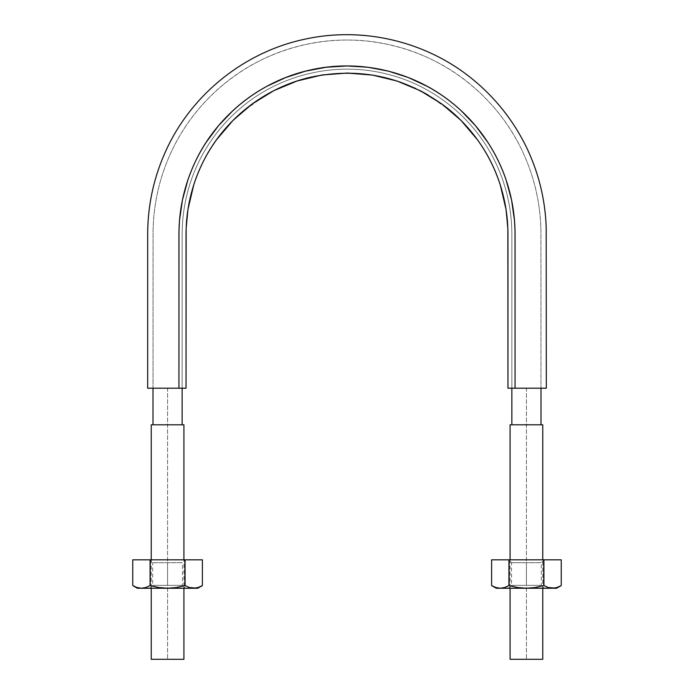<?xml version="1.0" encoding="UTF-8"?>
<svg xmlns="http://www.w3.org/2000/svg" width="694" height="694" viewBox="0 0 694 694"><rect width="100%" height="100%" fill="white"/><g stroke="black" fill="none" stroke-linecap="round" stroke-linejoin="round"><path stroke-width="0.52" stroke-dasharray="3.47 2.6" d="M182.14 424.797L167.575 424.797L167.575 388.206L182.14 388.206L153.001 388.206L167.575 388.206L167.575 424.797L153.001 424.797L183.919 424.797L167.575 424.797L167.575 659.3L167.575 424.797L153.001 424.797L182.14 424.797M540.999 424.797L526.425 424.797L526.425 388.206L540.999 388.206L511.86 388.206L526.425 388.206L526.425 424.797L511.86 424.797L542.769 424.797L526.425 424.797L526.425 659.3L526.425 424.797L511.86 424.797L540.999 424.797M539.55 388.206L511.86 388.206L511.86 233.999C511.764 208.963 506.325 185.116 495.533 162.474C474.323 117.789 431.954 84.017 383.687 73.278C335.54 62 282.701 74.067 244.21 105.106C224.674 120.799 209.423 139.919 198.467 162.474C187.675 185.116 182.236 208.963 182.14 233.999L182.14 388.206L154.45 388.206C152.567 388.206 152.567 388.206 154.45 388.206C152.567 388.206 152.567 388.206 154.45 388.206L182.14 388.206L182.14 233.999C182.236 208.963 187.675 185.116 198.467 162.474C209.423 139.919 224.674 120.799 244.21 105.106C282.701 74.067 335.54 62 383.687 73.278C431.954 84.017 474.323 117.789 495.533 162.474C506.325 185.116 511.764 208.963 511.86 233.999L511.86 388.206L539.55 388.206C541.433 388.206 541.433 388.206 539.55 388.206C541.433 388.206 541.433 388.206 539.55 388.206L529.722 388.206L539.533 388.206M517.308 388.206L511.86 388.206L517.308 388.206M529.617 388.206L517.386 388.206L529.617 388.206M539.576 388.206L540.999 388.206L539.576 388.206M529.722 388.206L535.508 388.206L529.722 388.206M517.386 388.206L523.189 388.206L517.386 388.206M176.692 388.206L182.14 388.206L176.692 388.206M164.383 388.206L176.614 388.206L164.383 388.206M154.467 388.206L164.278 388.206L154.467 388.206M154.424 388.206L153.001 388.206L154.424 388.206M164.278 388.206L158.492 388.206L164.278 388.206M176.614 388.206L170.811 388.206L176.614 388.206M542.769 659.3L510.081 659.3L542.769 659.3M510.081 424.797L526.425 424.797L510.081 424.797M183.919 659.3L151.231 659.3L183.919 659.3M151.231 424.797L167.575 424.797L151.231 424.797M178.575 388.206L147.683 388.206M166.872 388.206L168.859 388.206M172.832 388.206L176.38 388.206M178.939 388.206L147.675 388.206L178.939 388.206L178.939 233.999C179.035 208.469 184.587 184.162 195.587 161.086C217.205 115.542 260.397 81.111 309.602 70.155C358.685 58.669 412.548 70.97 451.785 102.608C471.703 118.605 487.249 138.097 498.413 161.086C509.413 184.162 514.965 208.469 515.061 233.999L515.061 388.206L515.035 231.137L514.523 220.718L511.573 200.054L506.1 179.902C501.606 166.647 495.533 154.146 487.899 142.409L475.451 125.649L461.033 110.554C450.796 101.081 439.502 93.005 427.148 86.308L408.219 77.502L388.345 71.109L367.837 67.249L347 65.965L326.163 67.249L305.655 71.109L285.781 77.502L266.852 86.308C254.507 92.996 243.212 101.081 232.967 110.554L218.549 125.649L206.101 142.409C198.467 154.146 192.403 166.638 187.9 179.902L182.427 200.054L179.477 220.718L178.965 231.137L178.939 388.206M182.14 388.206L153.036 388.206L182.14 388.206L153.036 388.206L182.14 388.206L182.14 233.999C182.236 208.963 187.675 185.116 198.467 162.474C209.423 139.919 224.674 120.799 244.21 105.106C282.701 74.067 335.54 62 383.687 73.278C431.954 84.017 474.323 117.789 495.533 162.474C506.325 185.116 511.764 208.963 511.86 233.999L511.86 388.206L540.964 388.206L511.86 388.206M507.956 250.638L507.956 388.206L515.061 388.206L507.956 388.206L507.956 233.999C507.861 209.562 502.551 186.287 492.011 164.166C481.315 142.149 466.429 123.48 447.352 108.16C406.675 77.147 361.288 66.789 311.181 77.086C264.058 87.583 222.696 120.539 201.989 164.166C191.449 186.287 186.139 209.562 186.044 233.999L186.044 250.638M186.061 232.186L186.339 224.414M186.634 220.388L188.404 206.699M192.446 189.15L193.921 184.326M214.967 141.975L218.931 136.527M229.367 124.157L234.858 118.553M240.835 113.035L265.021 95.503M271.762 91.738L277.93 88.641M293.05 82.369L307.399 77.997L322.849 74.874M346.853 73.07L348.188 73.07M369.685 74.657L386.601 77.997L399.9 81.996M415.689 88.468L421.223 91.209M428.207 95.052L451.941 111.96M457.832 117.295L464.043 123.532M474.47 135.755L478.678 141.472M499.793 183.459L501.545 189.106M505.414 205.641L507.305 219.668M507.383 220.605L507.843 228.205M507.861 228.69L507.947 234.13M515.121 388.206L516.787 388.206M518.331 388.206L522.183 388.206M526.199 388.206L530.19 388.206M546.325 388.206L515.061 388.206M202.388 585.571L202.388 559.815L184.899 559.815L202.388 559.815L202.388 585.571L198.12 587.514M189.15 587.454L193.73 588.243L197.773 588.243L193.73 588.243L198.311 587.454M136.831 587.454L141.42 588.243L137.369 588.243M132.754 585.571L132.754 559.815L150.242 559.815L132.754 559.815L132.754 585.571L137.169 587.566M151.231 559.815L151.231 585.849L158.822 587.523L167.575 588.243L138.401 588.243M150.242 585.571L158.822 587.523L167.575 588.243L193.73 588.243L141.42 588.243L145.809 587.514L150.242 585.571L150.242 559.815L184.899 559.815L150.242 559.815L150.242 585.571L150.078 559.815L150.078 585.571M183.919 588.243L183.919 585.849L176.337 587.523L167.575 588.243L176.337 587.523L185.064 585.571L184.899 559.815L184.899 585.571M182.956 588.243L149.809 588.243L185.333 588.243L182.453 585.354L152.689 585.354L180.457 585.354M152.186 559.815L185.333 559.815L149.809 559.815L152.689 562.704L182.409 562.704L152.689 562.704L149.809 559.815L185.333 559.815L182.453 562.704L167.575 562.704L167.575 585.354L182.444 585.354L154.684 585.354M149.809 588.243L152.689 585.354L152.689 562.704M154.684 562.704L182.444 562.704L182.453 585.354M152.741 585.354L167.575 585.354L167.575 562.704L152.741 562.704M185.064 585.571L189.445 587.549M193.73 588.243L198.111 587.523M561.246 585.571L561.246 559.815L543.758 559.815L561.246 559.815L561.246 585.571L557.169 587.454M510.081 559.815L510.081 585.849L517.672 587.523L526.425 588.243L535.195 587.523L543.923 585.571L548.208 587.523L556.631 588.243L552.58 588.243L556.961 587.523L552.58 588.243L496.227 588.243M491.612 585.571L491.612 559.815L509.101 559.815L491.612 559.815L491.612 585.571L495.889 587.514L500.27 588.243L497.26 588.243M504.555 587.549L509.101 585.571L509.101 559.815L543.758 559.815L509.101 559.815L509.101 585.571L508.936 559.815L508.936 585.571M543.923 585.571L543.923 559.815L543.758 585.571M552.58 588.243L500.27 588.243L504.85 587.454M541.814 588.243L508.667 588.243L544.191 588.243L541.311 585.354L511.547 585.354L539.316 585.354M511.044 559.815L544.183 559.815L511.044 559.815M508.667 588.243L511.547 585.354L511.547 562.704L526.425 562.704L526.425 585.354L541.294 585.354L513.543 585.354M511.599 585.354L526.425 585.354L526.425 562.704L541.294 562.704L511.599 562.704M513.543 562.704L511.547 562.704L508.667 559.815M509.101 585.571L517.672 587.523L526.425 588.243L535.195 587.523L542.769 585.849L542.769 559.815M153.036 388.206L153.07 230.208C153.73 201.486 160.357 174.22 172.945 148.395C198.267 96.214 248.209 56.934 304.9 44.659C361.453 31.768 423.349 46.168 468.389 82.716C490.727 100.769 508.286 122.665 521.055 148.395C533.643 174.22 540.27 201.486 540.93 230.208L540.964 388.206L540.93 230.208C540.27 201.486 533.643 174.22 521.055 148.395C495.733 96.214 445.791 56.934 389.1 44.659C332.547 31.768 270.651 46.168 225.611 82.716C203.273 100.769 185.714 122.665 172.945 148.395C160.357 174.22 153.73 201.486 153.07 230.208L153.036 388.206M542.769 588.243L542.769 585.849M510.081 585.849L510.081 588.243M183.919 585.849L183.919 559.815M151.231 585.849L151.231 588.243M544.191 559.815L541.311 562.704L541.311 585.354"/><path stroke-width="1.04" d="M542.769 559.815L542.769 424.797L510.081 424.797L510.081 559.815M510.081 659.3L542.769 659.3L510.081 659.3L510.081 588.243M542.769 424.797L510.081 424.797M183.919 559.815L183.919 424.797L151.231 424.797L151.231 559.815M151.231 659.3L183.919 659.3L151.231 659.3L151.231 588.243M183.919 424.797L151.231 424.797M530.19 388.206L546.317 388.206L546.195 226.851C545.102 198.736 538.431 172.008 526.182 146.677C513.152 120.192 495.195 97.628 472.302 78.986C426.159 41.258 362.606 26.233 304.449 39.272C244.826 51.929 192.42 93.69 166.725 148.95C154.224 175.695 147.874 203.828 147.675 233.349L147.675 388.206L166.872 388.206M168.859 388.206L172.832 388.206M176.38 388.206L178.575 388.206M515.061 388.206L546.325 388.206L515.061 388.206L515.061 233.999C514.965 208.469 509.413 184.162 498.413 161.086C487.249 138.097 471.703 118.605 451.785 102.608C412.548 70.97 358.685 58.669 309.602 70.155C260.397 81.111 217.205 115.542 195.587 161.086C184.587 184.162 179.035 208.469 178.939 233.999L178.939 388.206L147.675 388.206L186.044 388.206L186.148 228.3L187.97 209.336L193.782 184.769C198.978 168.547 206.578 153.521 216.58 139.702L233.054 120.34L252.208 103.927L273.878 90.636L297.197 80.955L321.886 75.021L347.095 73.07L372.374 75.065L396.985 81.016L420.347 90.749L441.948 104.039L461.111 120.504L477.541 139.876C487.526 153.704 495.108 168.737 500.287 184.977L506.065 209.545L507.861 228.569L507.956 388.206L515.061 388.206L515.035 231.137L514.523 220.718L511.573 200.054L506.1 179.902C501.606 166.647 495.533 154.146 487.899 142.409L475.451 125.649L461.033 110.554C450.796 101.081 439.502 93.005 427.148 86.308L408.219 77.502L388.345 71.109L367.837 67.249L347 65.965L326.163 67.249L305.655 71.109L285.781 77.502L266.852 86.308C254.507 92.996 243.212 101.081 232.967 110.554L218.549 125.649L206.101 142.409C198.467 154.146 192.403 166.638 187.9 179.902L182.427 200.054L179.477 220.718L178.965 231.137L178.939 388.206L186.044 388.206L186.044 233.999C186.139 209.562 191.449 186.287 201.989 164.166C222.696 120.539 264.058 87.583 311.181 77.086C361.288 66.789 406.675 77.147 447.352 108.16C466.429 123.48 481.315 142.149 492.011 164.166C502.551 186.287 507.861 209.562 507.956 233.999L507.956 388.206L515.121 388.206M186.044 250.638L186.061 232.186M186.339 224.414L186.634 220.388M188.404 206.699L192.446 189.15M193.921 184.326L194.632 182.192C198.935 169.492 204.747 157.521 212.06 146.278L214.967 141.975M218.931 136.527L229.367 124.157M234.858 118.553L240.835 113.035M265.021 95.503L271.762 91.738M277.93 88.641L293.05 82.369M322.849 74.874L347 73.07M348.188 73.07L369.685 74.657M399.9 81.996L415.689 88.468M421.223 91.209L428.207 95.052M451.941 111.96L457.832 117.295M464.043 123.532L474.47 135.755M478.678 141.472L481.94 146.278C489.253 157.512 495.065 169.483 499.368 182.192L499.793 183.459M501.545 189.106L505.414 205.641M507.305 219.668L507.383 220.605M507.843 228.205L507.861 228.69M507.947 234.13L507.956 250.638M516.787 388.206L518.331 388.206M522.183 388.206L526.199 388.206M202.075 585.753L198.111 587.514L193.73 588.243L197.773 588.243L189.341 587.514L185.064 585.571L176.328 587.523L167.575 588.243L193.73 588.243L189.341 587.514L193.73 588.243L167.575 588.243L158.805 587.523L151.231 585.849M198.111 587.514L202.388 585.571L202.388 559.815L184.899 559.815L202.388 559.815L202.388 585.571L198.111 587.514L193.73 588.243M138.401 588.243L141.42 588.243L137.039 587.523L132.754 585.571L137.369 588.243L141.42 588.243L137.039 587.523L132.754 585.571L137.039 587.523L141.42 588.243L145.809 587.514L150.078 585.571L145.801 587.523L141.42 588.243L167.575 588.243L158.805 587.523L150.078 585.571L150.242 559.815L132.754 559.815L150.078 559.815L150.078 585.571L150.242 559.815L184.899 559.815L150.242 559.815L150.242 585.571M185.064 585.571L189.349 587.523L185.064 585.571L185.064 559.815L185.064 585.571L184.899 559.815L184.899 585.571L176.328 587.523L167.575 588.243L141.42 588.243L145.792 587.523L150.078 585.571M132.754 585.571L132.754 559.815M183.919 585.849L184.899 585.571M560.926 585.753L556.97 587.514L552.58 588.243L556.631 588.243L548.191 587.514L543.923 585.571L535.178 587.523L526.425 588.243L552.58 588.243L548.191 587.514L552.58 588.243L526.425 588.243L517.663 587.523L510.081 585.849M552.58 588.243L556.97 587.514L561.246 585.571L557.022 587.497M497.26 588.243L500.27 588.243L495.889 587.523L491.612 585.571L496.227 588.243L500.27 588.243L495.889 587.523L491.612 585.571L495.889 587.523L500.27 588.243L504.659 587.514L500.27 588.243L526.425 588.243L517.663 587.523L509.101 585.571L504.651 587.523L508.936 585.571L509.101 559.815L491.612 559.815L508.936 559.815L508.936 585.571L509.101 559.815L543.923 559.815L509.101 559.815L509.101 585.571M542.769 585.849L543.923 585.571L548.208 587.523M543.758 585.571L543.758 559.815L543.758 585.571L535.178 587.523L526.425 588.243L500.27 588.243L504.651 587.523L508.936 585.571M543.923 585.571L543.923 559.815L561.246 559.815L543.923 559.815L543.923 585.571L548.191 587.514M491.612 585.571L491.612 559.815M561.246 559.815L561.246 585.571L561.246 559.815L561.246 585.571L556.631 588.243M182.14 424.797L182.14 388.206M153.001 388.206L153.001 424.797M540.999 424.797L540.999 388.206M511.86 388.206L511.86 424.797M542.769 659.3L542.769 588.243M183.919 659.3L183.919 588.243M202.388 559.815L202.388 585.571L197.773 588.243"/></g></svg>
